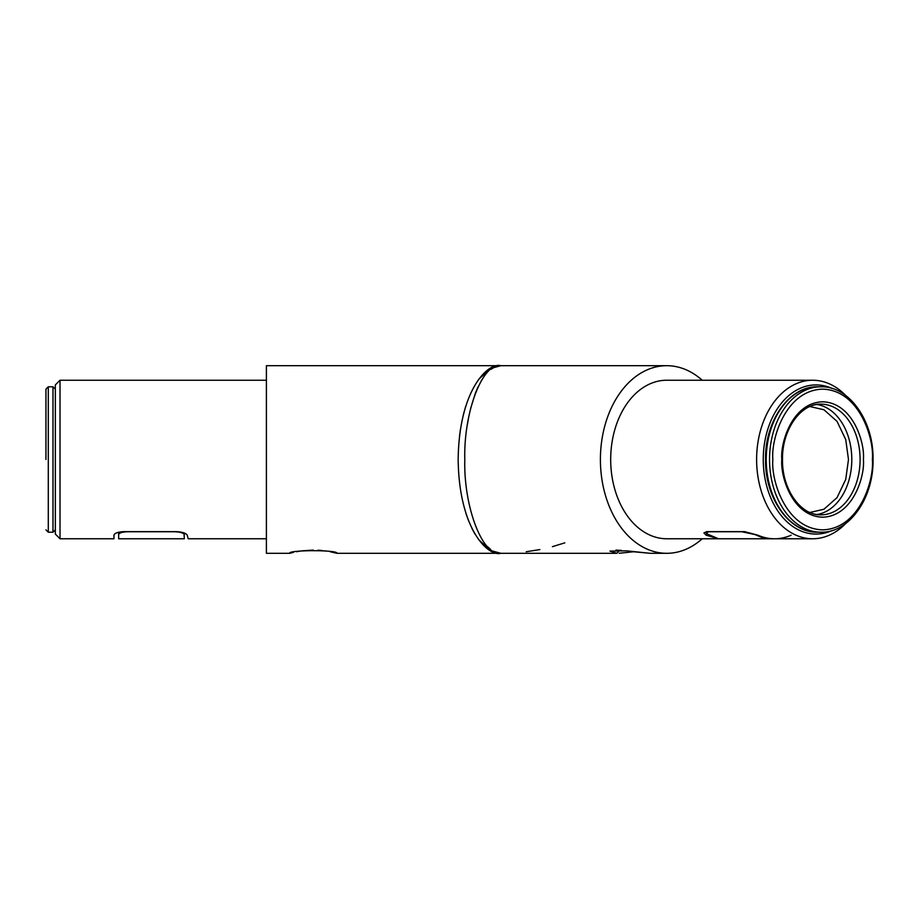 <?xml version="1.0" encoding="UTF-8"?>
<svg xmlns="http://www.w3.org/2000/svg" width="919" height="919" viewBox="0 0 919 919"><rect width="100%" height="100%" fill="white"/><g stroke="black" fill="none" stroke-linecap="round" stroke-linejoin="round"><path stroke-width="1.38" d="M293.494 552.365L289.68 553.307C287.785 549.849 338.755 549.826 336.917 553.307L330.3 551.768M621.244 550.297L619.475 550.343L616.879 553.307L609.94 551.101L626.459 550.837L650.273 553.307L633.57 551.756L619.153 553.261M619.475 550.343L615.983 550.079M702.208 538.764A93.807 66.329 -90 0 1 666.734 553.307A93.807 66.329 -90 0 1 600.406 459.5A93.807 66.329 -90 0 1 666.734 365.693L500.912 365.693C482.544 362.12 463.486 412.539 464.807 459.5C463.486 506.461 482.544 556.88 500.912 553.307C487.851 556.914 458.937 528.62 458.167 459.5C458.937 390.38 487.851 362.086 500.912 365.693L266.395 365.693L266.395 553.307L289.68 553.307M478.788 539.763L490.459 550.458L500.912 553.307L336.917 553.307M60.022 538.764L55.335 534.077L55.335 384.923L60.022 380.236L60.022 538.764L113.956 538.764L113.956 535.214C114.393 533.284 117.529 532.09 123.341 531.641L176.563 531.641C182.617 532.055 186.178 533.238 187.235 535.214L188.188 538.764L266.395 538.764M60.022 380.236L266.395 380.236M564.817 542.853L552.411 546.656M539.867 549.562L526.219 551.745M500.912 553.307L616.879 553.307L500.912 553.307L494.342 551.745M490.62 549.413L487.644 546.748M650.273 553.307L666.734 553.307M791.11 535.214A79.264 56.048 90 0 1 777.842 538.626M717.969 538.557L706.125 535.214L703.897 532.882L707.044 531.641L744.677 531.641L757.945 535.214A79.264 56.048 90 0 0 774.522 538.764L666.734 538.764A79.264 56.048 -90 0 1 610.687 459.5A79.264 56.048 -90 0 1 666.734 380.236L812.66 380.236A79.264 56.048 -90 0 1 845.79 395.561M845.79 523.439A79.264 56.048 -90 0 1 812.66 538.764A79.264 56.048 -90 0 1 756.613 459.5A79.264 56.048 -90 0 1 812.66 380.236M831.982 530.562A74.577 52.728 -90 0 1 763.252 459.5A74.577 52.728 -90 0 1 831.982 388.438M702.208 380.236A93.807 66.329 -90 0 0 666.734 365.693L500.912 365.693L490.459 368.542L478.765 379.271M465.542 406.841L463.268 415.066M460.603 428.323L459.523 436.054M465.967 513.514L468.621 520.947M472.044 528.689L475.1 534.272M326.521 551.101L324.579 550.826M322.42 550.573L317.951 550.205M313.299 550.079L301.937 550.837M300.099 551.101L296.504 551.722M467.403 424.509L468.782 416.675M470.482 408.989L475.445 392.987M475.468 392.941L478.006 386.979M481.211 380.88L484.072 376.514M490.976 369.312L494.273 367.29M186.741 534.467L184.007 532.928L184.317 538.764L118.654 538.764L118.654 534.548C119.252 532.848 122.376 531.906 128.028 531.733L173.978 531.733C179.423 531.871 182.87 532.71 184.317 534.261M118.654 532.204L118.654 534.548L118.654 532.204L116.61 532.871M114.645 534.042L113.956 535.214M706.297 531.676L706.125 532.595L707.86 534.261L718.474 538.764M706.125 532.595L709.204 531.733L741.69 531.733L754.958 534.548L764.907 538.764M45.95 459.5L45.95 389.151L45.95 459.5M809.869 512.48L823.952 509.241L837.048 497.616L845.733 479.419L848.478 459.5L845.733 439.581L837.048 421.384L823.952 409.759L809.869 406.52M706.481 533.342L706.125 535.214M55.335 389.151L52.98 386.796L52.98 532.204L48.293 532.204L45.95 529.849M52.98 386.796L48.293 386.796L48.293 532.204M817.646 386.796C789.352 385.923 764.849 420.948 765.55 459.5C764.849 498.052 789.352 533.077 817.646 532.204A72.704 51.407 -90 0 1 766.239 459.5A72.704 51.407 -90 0 1 817.646 386.796L820.954 386.796C849.236 385.923 873.751 420.936 873.05 459.5C873.751 498.064 849.236 533.077 820.954 532.204A72.704 51.407 -90 0 1 769.548 459.5A72.704 51.407 -90 0 1 820.954 386.796M772.868 459.5C770.869 438.926 785.791 390.104 822.62 389.151C859.437 390.104 874.36 438.926 872.361 459.5C874.36 480.074 859.437 528.896 822.62 529.849C785.791 528.896 770.869 480.074 772.868 459.5M863.412 459.5C865.043 442.625 852.809 402.591 822.62 401.81C792.419 402.591 780.185 442.625 781.816 459.5A55.347 39.138 -90 0 1 820.954 404.153A55.347 39.138 -90 0 1 860.092 459.5A55.347 39.138 -90 0 1 820.954 514.847A55.347 39.138 -90 0 1 781.816 459.5C780.185 476.375 792.419 516.409 822.62 517.19C852.809 516.409 865.043 476.375 863.412 459.5M816.853 514.525A55.347 39.138 90 0 0 851.798 459.5A55.347 39.138 90 0 0 816.853 404.475M812.66 538.764L774.522 538.764M48.293 386.796L45.95 389.151M52.98 532.204L55.335 529.849M820.954 514.847C800.943 515.766 781.943 489.402 782.506 459.5C781.943 429.598 800.943 403.234 820.954 404.153M817.646 532.204L820.954 532.204"/></g></svg>
